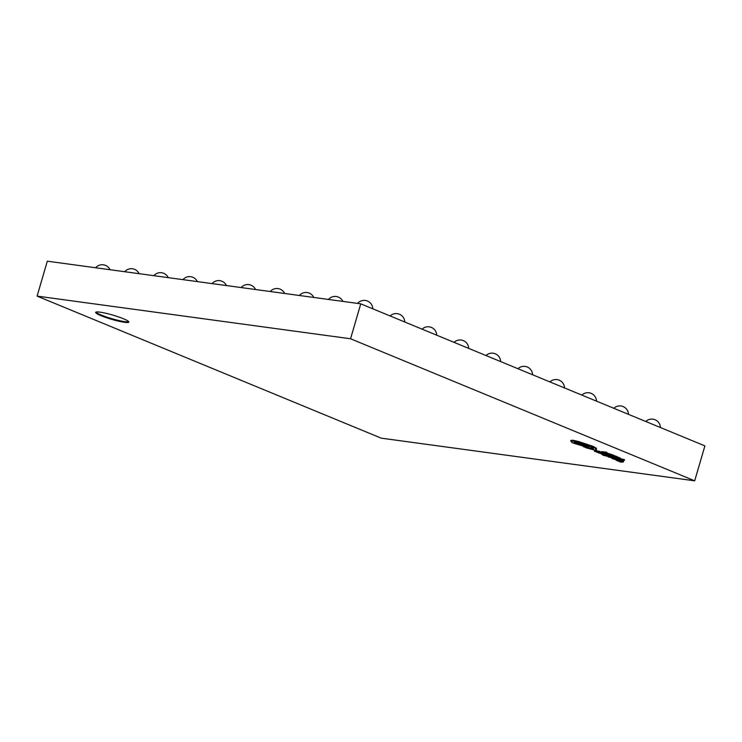 <?xml version="1.0" encoding="UTF-8"?>
<svg xmlns="http://www.w3.org/2000/svg" width="742" height="742" viewBox="0 0 742 742"><rect width="100%" height="100%" fill="white"/><g stroke="black" fill="none" stroke-linecap="round" stroke-linejoin="round"><path stroke-width="1.11" d="M99.966 312.15A17.307 2.198 -163.7 0 0 95.644 312.373A17.307 2.198 -163.7 0 0 105.967 317.539A17.307 2.198 -163.7 0 0 124.545 322.297A17.307 2.198 -163.7 0 0 128.867 322.084A17.307 2.198 -163.7 0 0 118.544 316.917A17.307 2.198 -163.7 0 0 99.966 312.15M95.941 312.094A17.307 2.198 -163.7 0 0 107.377 317.298A17.307 2.198 -163.7 0 0 124.739 321.638A17.307 2.198 -163.7 0 0 128.756 321.694M610.833 457.146L606.418 456.07L608.106 456.024L607.41 455.727L602.801 455.143L610.833 457.146L611.028 456.488L608.19 455.746M605.852 455.198L605.101 455.059M608.106 456.024L608.301 455.356L606.956 455.115M602.856 453.436L601.27 452.518M597.616 452.444L595.576 451.6L601.539 452.945L601.734 452.286L599.156 451.229L594.602 450.607L594.416 451.266L597.727 452.073M608.969 455.069L606.576 454.03L612.048 455.486L612.855 454.911L606.863 453.065L605.852 453.102L605.667 453.761L608.412 454.994L608.969 455.069L608.7 454.262M381.24 438.16L694.688 480.816L350.549 338.769L37.1 296.114L381.24 438.16M604.795 453.408L602.801 452.583L606.835 453.139L607.03 452.481L606.381 452.212L601.827 451.59L601.632 452.249L604.276 453.334L604.943 452.88M616.352 457.063L609.219 455.384L616.352 457.063L616.546 456.404L612.781 455.18M610.824 454.911L609.414 454.725L609.219 455.384M619.255 458.881L620.117 458.788L617.409 457.499L612.855 456.877L619.255 458.881L620.312 458.129L616.463 456.682M624.347 460.365L617.205 458.677L621.703 460.532L624.347 460.365L624.541 459.706L620.201 458.63M604.211 454.345L603.033 453.974M603.803 454.744L603.654 453.826L606.335 454.531L607.03 454.855L606.845 455.514L602.189 454.03M615.387 458.667L608.255 456.979L615.387 458.667L615.582 458.009L610.972 456.664M618.299 460.476L619.162 460.383L616.444 459.103L611.89 458.482L618.299 460.476L619.347 459.725L615.498 458.287M623.382 461.969L616.24 460.272L620.739 462.136L623.382 461.969L623.577 461.311L619.245 460.226M595.752 448.66L596.392 448.214L595.557 449.318L596.197 448.873L593.043 447.101L578.139 442.102L572.778 440.915L570.737 441.054L572.026 442.009C571.219 442.065 571.609 442.427 573.204 443.104L587.692 447.435L574.234 442.325L575.078 441.852L581.867 443.753L591.142 446.86L593.331 448.214L592.348 448.474C593.897 449.151 593.98 449.42 592.598 449.281L583.629 446.545L585.753 447.695L594.834 450.19C596.753 450.403 596.995 450.106 595.557 449.318L596.475 450.088L596.262 448.956M592.793 448.622L587.71 447.222M592.923 447.732L592.07 448.363M588.304 447.222L588.499 446.554L575.449 441.907M596.392 448.214L593.238 446.443L578.324 441.444L572.963 440.256L570.932 440.396L570.756 440.989M694.688 480.816L704.9 445.886L360.76 303.84L47.312 261.184L37.1 296.114M350.549 338.769L360.76 303.84M606.835 453.139L606.186 452.87L606.381 452.212M606.186 452.87L601.632 452.249M606.576 454.03L607.383 454.002M612.66 455.569L605.667 453.761M613.773 455.996L613.968 455.338M617.529 457.693L614.014 457.22L618.568 458.593L619.301 458.547L617.529 457.693M618.689 458.176L619.301 458.547M612.855 456.877L613.003 456.376M617.409 457.499L617.604 456.84M620.358 459.493L623.419 460.142L620.358 459.493M623.66 460.077L623.855 459.419M601.539 452.945L598.97 451.887L599.156 451.229M598.97 451.887L594.416 451.266M602.662 454.095L598.191 452.778L602.662 454.095L602.801 453.065M598.655 452.453L598.191 452.778L598.377 452.091M599.833 453.139L601.577 453.77L599.833 453.139M602.124 454.252L601.595 453.946M601.53 454.178L604.711 455.273L604.711 454.8M604.656 454.985L606.845 455.514M610.184 456.877L610.378 456.219M607.41 455.727L607.596 455.069M605.565 455.866L605.76 455.208M612.809 457.601L613.003 456.942M616.565 459.298L613.059 458.816L617.604 460.198L618.336 460.142L616.565 459.298M617.724 459.78L618.336 460.142M611.89 458.482L612.039 457.972M616.444 459.103L616.639 458.445M619.394 461.088L622.455 461.737L619.394 461.088M622.696 461.682L622.89 461.023M570.932 440.358L570.737 441.054M572.026 442.009L571.813 441.481M574.391 441.787L574.234 442.325L573.835 441.917M592.348 448.474C593.897 449.151 593.98 449.42 592.598 449.281L592.775 448.66M583.741 446.165L583.657 446.832M574.503 442.983L575.106 443.354C577.749 444.208 578.593 444.328 577.638 443.697C575.013 442.853 574.169 442.733 575.106 443.354L575.217 442.993M578.241 444.078L577.638 443.697M584.529 444.337L584.724 443.679M581.274 444.94L581.468 444.282M607.373 454.494L607.513 454.021M611.668 455.106L611.862 454.447M609.163 454.262L609.349 453.603M606.668 453.724L606.863 453.065M618.837 458.092L619.023 457.424M616.704 458.194L616.88 457.61M602.838 454.633L602.986 454.132M606.14 455.189L606.335 454.531M604.888 454.744L605.082 454.085M603.793 454.484L603.988 453.826M617.873 459.688L618.067 459.029M615.739 459.799L615.916 459.205M593.043 447.101L593.238 446.443M587.516 445.172L587.71 444.514M583.778 444.004L583.973 443.345M578.139 442.102L578.324 441.444M572.778 440.915L572.963 440.256M579.706 443.994L579.901 443.336M660.399 427.513A8.654 8.654 0 0 0 645.781 421.484M628.446 414.324A8.654 8.654 0 0 0 613.829 408.286M596.494 401.134A8.654 8.654 0 0 0 581.867 395.096M564.532 387.945A8.654 8.654 0 0 0 549.915 381.907M532.58 374.756A8.654 8.654 0 0 0 517.962 368.718M500.627 361.567A8.654 8.654 0 0 0 486.001 355.529M468.666 348.378A8.654 8.654 0 0 0 454.048 342.34M436.713 335.189A8.654 8.654 0 0 0 422.087 329.151M404.761 322A8.654 8.654 0 0 0 390.134 315.962M372.799 308.802A8.654 8.654 0 0 0 357.579 303.404M342.878 301.4A8.654 8.654 0 0 0 328.474 299.443M313.773 297.44A8.654 8.654 0 0 0 299.369 295.483M284.668 293.48A8.654 8.654 0 0 0 270.264 291.523M255.563 289.519A8.654 8.654 0 0 0 241.159 287.562M226.458 285.559A8.654 8.654 0 0 0 212.054 283.602M197.353 281.598A8.654 8.654 0 0 0 182.94 279.641M168.249 277.638A8.654 8.654 0 0 0 153.835 275.681M139.144 273.677A8.654 8.654 0 0 0 124.73 271.72M110.039 269.717A8.654 8.654 0 0 0 95.625 267.76M605.667 453.742L605.862 453.084M620.136 458.853L620.331 458.194M603.265 454.095L603.459 453.436M605.045 455.263L605.231 454.605M603.459 454.494L603.654 453.835M619.171 460.457L619.366 459.799M596.234 449.068L596.429 448.409M583.249 446.563L583.444 445.905"/></g></svg>
